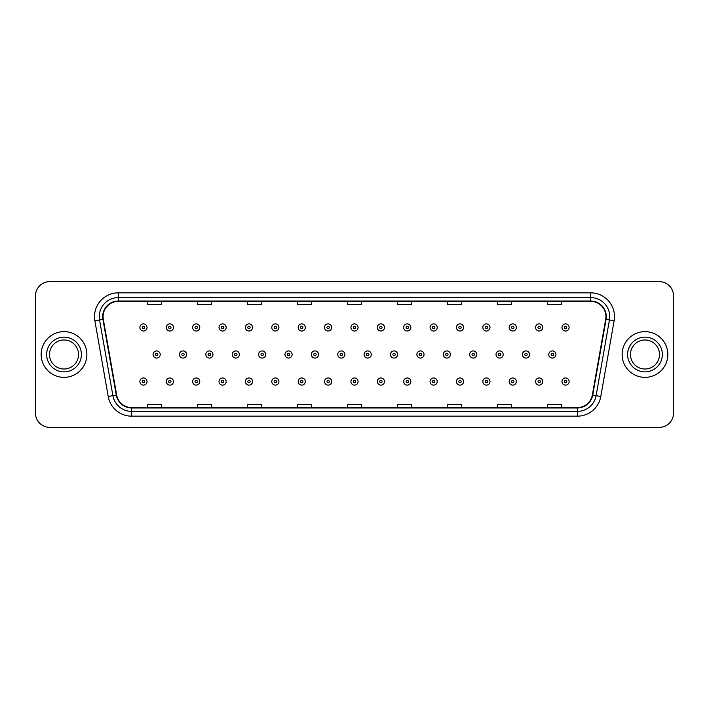 <?xml version="1.0" encoding="UTF-8"?>
<svg xmlns="http://www.w3.org/2000/svg" width="709" height="709" viewBox="0 0 709 709"><rect width="100%" height="100%" fill="white"/><g stroke="black" fill="none" stroke-linecap="round" stroke-linejoin="round"><path stroke-width="1.06" d="M41.166 354.5A22.856 22.856 0 0 0 64.023 377.356A22.856 22.856 0 0 0 86.879 354.5A22.856 22.856 0 0 0 64.023 331.644A22.856 22.856 0 0 0 41.166 354.5A22.856 22.856 0 0 0 64.023 377.356A22.856 22.856 0 0 0 86.879 354.5A22.856 22.856 0 0 0 64.023 331.644A22.856 22.856 0 0 0 41.166 354.5M622.121 354.5A22.856 22.856 0 0 0 644.977 377.356A22.856 22.856 0 0 0 667.834 354.5A22.856 22.856 0 0 0 644.977 331.644A22.856 22.856 0 0 0 622.121 354.5A22.856 22.856 0 0 0 644.977 377.356A22.856 22.856 0 0 0 667.834 354.5A22.856 22.856 0 0 0 644.977 331.644A22.856 22.856 0 0 0 622.121 354.5M103.071 316.639A15.235 15.235 0 0 1 118.306 301.405L590.694 301.405A15.235 15.235 0 0 1 605.699 319.289L592.352 395.002A15.235 15.235 0 0 1 577.339 407.595L131.661 407.595A15.235 15.235 0 0 1 116.648 395.002L103.301 319.289A15.235 15.235 0 0 1 103.071 316.639M102.69 316.639A15.616 15.616 0 0 0 102.929 319.351L116.276 395.073A15.616 15.616 0 0 0 131.661 407.976L577.339 407.976A15.616 15.616 0 0 0 592.724 395.073L606.071 319.351A15.616 15.616 0 0 0 590.694 301.024L118.306 301.024A15.616 15.616 0 0 0 102.69 316.639M94.864 320.778A23.814 23.814 0 0 1 118.306 292.835L590.694 292.835A23.814 23.814 0 0 1 614.136 320.778L600.789 396.491A23.814 23.814 0 0 1 577.339 416.165L131.661 416.165A23.814 23.814 0 0 1 108.211 396.491L94.864 320.778L99.552 319.954A19.046 19.046 0 0 1 118.306 297.594L590.694 297.594A19.046 19.046 0 0 1 609.448 319.954L596.101 395.666A19.046 19.046 0 0 1 577.339 411.406L131.661 411.406A19.046 19.046 0 0 1 112.899 395.666L99.552 319.954A19.046 19.046 0 0 1 99.26 316.639M673.55 295.928A14.286 14.286 0 0 0 659.264 281.641L49.736 281.641A14.286 14.286 0 0 0 35.45 295.928L35.45 413.072A14.286 14.286 0 0 0 49.736 427.359L659.264 427.359A14.286 14.286 0 0 0 673.55 413.072L673.55 295.928L673.55 413.072M347.357 301.405L347.357 304.631L361.643 304.631L361.643 301.405M297.355 301.405L297.355 304.631L311.641 304.631L311.641 301.405M247.352 301.405L247.352 304.631L261.639 304.631L261.639 301.405M197.359 301.405L197.359 304.631L211.645 304.631L211.645 301.405M147.357 301.405L147.357 304.631L161.643 304.631L161.643 301.405M397.359 301.405L397.359 304.631L411.645 304.631L411.645 301.405M447.361 301.405L447.361 304.631L461.648 304.631L461.648 301.405M497.355 301.405L497.355 304.631L511.641 304.631L511.641 301.405M547.357 301.405L547.357 304.631L561.643 304.631L561.643 301.405M361.643 407.595L361.643 404.369L347.357 404.369L347.357 407.595M311.641 407.595L311.641 404.369L297.355 404.369L297.355 407.595M261.639 407.595L261.639 404.369L247.352 404.369L247.352 407.595M211.645 407.595L211.645 404.369L197.359 404.369L197.359 407.595M161.643 407.595L161.643 404.369L147.357 404.369L147.357 407.595M411.645 407.595L411.645 404.369L397.359 404.369L397.359 407.595M461.648 407.595L461.648 404.369L447.361 404.369L447.361 407.595M511.641 407.595L511.641 404.369L497.355 404.369L497.355 407.595M561.643 407.595L561.643 404.369L547.357 404.369L547.357 407.595M35.45 295.928L35.45 413.072M659.264 281.641L49.736 281.641M49.736 427.359L659.264 427.359M147.02 327.452A3.572 3.572 0 0 1 143.448 331.023A3.572 3.572 0 0 1 139.877 327.452A3.572 3.572 0 0 1 143.448 323.88A3.572 3.572 0 0 1 147.02 327.452A3.572 3.572 0 0 0 143.448 323.88A3.572 3.572 0 0 0 139.877 327.452M153.073 354.5A3.572 3.572 0 0 1 156.645 350.928A3.572 3.572 0 0 1 160.216 354.5A3.572 3.572 0 0 1 156.645 358.072A3.572 3.572 0 0 1 153.073 354.5A3.572 3.572 0 0 0 156.645 358.072A3.572 3.572 0 0 0 160.216 354.5M139.877 381.548A3.572 3.572 0 0 1 143.448 377.977A3.572 3.572 0 0 1 147.02 381.548A3.572 3.572 0 0 1 143.448 385.12A3.572 3.572 0 0 1 139.877 381.548A3.572 3.572 0 0 0 143.448 385.12A3.572 3.572 0 0 0 147.02 381.548M78.539 354.5A14.517 14.517 0 0 0 64.023 339.983A14.517 14.517 0 0 0 49.506 354.5A14.517 14.517 0 0 0 64.023 369.017A14.517 14.517 0 0 0 78.539 354.5A14.517 14.517 0 0 1 64.023 369.017A14.517 14.517 0 0 1 49.506 354.5M173.404 327.452A3.572 3.572 0 0 1 169.832 331.023A3.572 3.572 0 0 1 166.26 327.452A3.572 3.572 0 0 1 169.832 323.88A3.572 3.572 0 0 1 173.404 327.452A3.572 3.572 0 0 0 169.832 323.88A3.572 3.572 0 0 0 166.26 327.452M199.787 327.452A3.572 3.572 0 0 1 196.216 331.023A3.572 3.572 0 0 1 192.644 327.452A3.572 3.572 0 0 1 196.216 323.88A3.572 3.572 0 0 1 199.787 327.452A3.572 3.572 0 0 0 196.216 323.88A3.572 3.572 0 0 0 192.644 327.452M226.162 327.452A3.572 3.572 0 0 1 222.591 331.023A3.572 3.572 0 0 1 219.019 327.452A3.572 3.572 0 0 1 222.591 323.88A3.572 3.572 0 0 1 226.162 327.452A3.572 3.572 0 0 0 222.591 323.88A3.572 3.572 0 0 0 219.019 327.452M252.546 327.452A3.572 3.572 0 0 1 248.974 331.023A3.572 3.572 0 0 1 245.403 327.452A3.572 3.572 0 0 1 248.974 323.88A3.572 3.572 0 0 1 252.546 327.452A3.572 3.572 0 0 0 248.974 323.88A3.572 3.572 0 0 0 245.403 327.452M179.448 354.5A3.572 3.572 0 0 1 183.019 350.928A3.572 3.572 0 0 1 186.591 354.5A3.572 3.572 0 0 1 183.019 358.072A3.572 3.572 0 0 1 179.448 354.5A3.572 3.572 0 0 0 183.019 358.072A3.572 3.572 0 0 0 186.591 354.5M205.832 354.5A3.572 3.572 0 0 1 209.403 350.928A3.572 3.572 0 0 1 212.975 354.5A3.572 3.572 0 0 1 209.403 358.072A3.572 3.572 0 0 1 205.832 354.5A3.572 3.572 0 0 0 209.403 358.072A3.572 3.572 0 0 0 212.975 354.5M232.215 354.5A3.572 3.572 0 0 1 235.787 350.928A3.572 3.572 0 0 1 239.358 354.5A3.572 3.572 0 0 1 235.787 358.072A3.572 3.572 0 0 1 232.215 354.5A3.572 3.572 0 0 0 235.787 358.072A3.572 3.572 0 0 0 239.358 354.5M659.494 354.5A14.517 14.517 0 0 0 644.977 339.983A14.517 14.517 0 0 0 630.461 354.5A14.517 14.517 0 0 0 644.977 369.017A14.517 14.517 0 0 0 659.494 354.5A14.517 14.517 0 0 1 644.977 369.017A14.517 14.517 0 0 1 630.461 354.5M278.929 327.452A3.572 3.572 0 0 1 275.358 331.023A3.572 3.572 0 0 1 271.786 327.452A3.572 3.572 0 0 1 275.358 323.88A3.572 3.572 0 0 1 278.929 327.452A3.572 3.572 0 0 0 275.358 323.88A3.572 3.572 0 0 0 271.786 327.452M305.313 327.452A3.572 3.572 0 0 1 301.742 331.023A3.572 3.572 0 0 1 298.17 327.452A3.572 3.572 0 0 1 301.742 323.88A3.572 3.572 0 0 1 305.313 327.452A3.572 3.572 0 0 0 301.742 323.88A3.572 3.572 0 0 0 298.17 327.452M331.688 327.452A3.572 3.572 0 0 1 328.116 331.023A3.572 3.572 0 0 1 324.545 327.452A3.572 3.572 0 0 1 328.116 323.88A3.572 3.572 0 0 1 331.688 327.452A3.572 3.572 0 0 0 328.116 323.88A3.572 3.572 0 0 0 324.545 327.452M258.599 354.5A3.572 3.572 0 0 1 262.162 350.928A3.572 3.572 0 0 1 265.733 354.5A3.572 3.572 0 0 1 262.162 358.072A3.572 3.572 0 0 1 258.599 354.5A3.572 3.572 0 0 0 262.162 358.072A3.572 3.572 0 0 0 265.733 354.5M284.974 354.5A3.572 3.572 0 0 1 288.545 350.928A3.572 3.572 0 0 1 292.117 354.5A3.572 3.572 0 0 1 288.545 358.072A3.572 3.572 0 0 1 284.974 354.5A3.572 3.572 0 0 0 288.545 358.072A3.572 3.572 0 0 0 292.117 354.5M311.357 354.5A3.572 3.572 0 0 1 314.929 350.928A3.572 3.572 0 0 1 318.501 354.5A3.572 3.572 0 0 1 314.929 358.072A3.572 3.572 0 0 1 311.357 354.5A3.572 3.572 0 0 0 314.929 358.072A3.572 3.572 0 0 0 318.501 354.5M358.072 327.452A3.572 3.572 0 0 1 354.5 331.023A3.572 3.572 0 0 1 350.928 327.452A3.572 3.572 0 0 1 354.5 323.88A3.572 3.572 0 0 1 358.072 327.452A3.572 3.572 0 0 0 354.5 323.88A3.572 3.572 0 0 0 350.928 327.452M384.455 327.452A3.572 3.572 0 0 1 380.884 331.023A3.572 3.572 0 0 1 377.312 327.452A3.572 3.572 0 0 1 380.884 323.88A3.572 3.572 0 0 1 384.455 327.452A3.572 3.572 0 0 0 380.884 323.88A3.572 3.572 0 0 0 377.312 327.452M410.83 327.452A3.572 3.572 0 0 1 407.258 331.023A3.572 3.572 0 0 1 403.687 327.452A3.572 3.572 0 0 1 407.258 323.88A3.572 3.572 0 0 1 410.83 327.452A3.572 3.572 0 0 0 407.258 323.88A3.572 3.572 0 0 0 403.687 327.452M437.214 327.452A3.572 3.572 0 0 1 433.642 331.023A3.572 3.572 0 0 1 430.071 327.452A3.572 3.572 0 0 1 433.642 323.88A3.572 3.572 0 0 1 437.214 327.452A3.572 3.572 0 0 0 433.642 323.88A3.572 3.572 0 0 0 430.071 327.452M463.597 327.452A3.572 3.572 0 0 1 460.026 331.023A3.572 3.572 0 0 1 456.454 327.452A3.572 3.572 0 0 1 460.026 323.88A3.572 3.572 0 0 1 463.597 327.452A3.572 3.572 0 0 0 460.026 323.88A3.572 3.572 0 0 0 456.454 327.452M337.741 354.5A3.572 3.572 0 0 1 341.313 350.928A3.572 3.572 0 0 1 344.884 354.5A3.572 3.572 0 0 1 341.313 358.072A3.572 3.572 0 0 1 337.741 354.5A3.572 3.572 0 0 0 341.313 358.072A3.572 3.572 0 0 0 344.884 354.5M364.116 354.5A3.572 3.572 0 0 1 367.687 350.928A3.572 3.572 0 0 1 371.259 354.5A3.572 3.572 0 0 1 367.687 358.072A3.572 3.572 0 0 1 364.116 354.5A3.572 3.572 0 0 0 367.687 358.072A3.572 3.572 0 0 0 371.259 354.5M390.499 354.5A3.572 3.572 0 0 1 394.071 350.928A3.572 3.572 0 0 1 397.643 354.5A3.572 3.572 0 0 1 394.071 358.072A3.572 3.572 0 0 1 390.499 354.5A3.572 3.572 0 0 0 394.071 358.072A3.572 3.572 0 0 0 397.643 354.5M416.883 354.5A3.572 3.572 0 0 1 420.455 350.928A3.572 3.572 0 0 1 424.026 354.5A3.572 3.572 0 0 1 420.455 358.072A3.572 3.572 0 0 1 416.883 354.5A3.572 3.572 0 0 0 420.455 358.072A3.572 3.572 0 0 0 424.026 354.5M443.267 354.5A3.572 3.572 0 0 1 446.838 350.928A3.572 3.572 0 0 1 450.401 354.5A3.572 3.572 0 0 1 446.838 358.072A3.572 3.572 0 0 1 443.267 354.5A3.572 3.572 0 0 0 446.838 358.072A3.572 3.572 0 0 0 450.401 354.5M489.981 327.452A3.572 3.572 0 0 1 486.409 331.023A3.572 3.572 0 0 1 482.838 327.452A3.572 3.572 0 0 1 486.409 323.88A3.572 3.572 0 0 1 489.981 327.452A3.572 3.572 0 0 0 486.409 323.88A3.572 3.572 0 0 0 482.838 327.452M516.356 327.452A3.572 3.572 0 0 1 512.784 331.023A3.572 3.572 0 0 1 509.213 327.452A3.572 3.572 0 0 1 512.784 323.88A3.572 3.572 0 0 1 516.356 327.452A3.572 3.572 0 0 0 512.784 323.88A3.572 3.572 0 0 0 509.213 327.452M542.74 327.452A3.572 3.572 0 0 1 539.168 331.023A3.572 3.572 0 0 1 535.596 327.452A3.572 3.572 0 0 1 539.168 323.88A3.572 3.572 0 0 1 542.74 327.452A3.572 3.572 0 0 0 539.168 323.88A3.572 3.572 0 0 0 535.596 327.452M569.123 327.452A3.572 3.572 0 0 1 565.552 331.023A3.572 3.572 0 0 1 561.98 327.452A3.572 3.572 0 0 1 565.552 323.88A3.572 3.572 0 0 1 569.123 327.452A3.572 3.572 0 0 0 565.552 323.88A3.572 3.572 0 0 0 561.98 327.452M469.642 354.5A3.572 3.572 0 0 1 473.213 350.928A3.572 3.572 0 0 1 476.785 354.5A3.572 3.572 0 0 1 473.213 358.072A3.572 3.572 0 0 1 469.642 354.5A3.572 3.572 0 0 0 473.213 358.072A3.572 3.572 0 0 0 476.785 354.5M496.025 354.5A3.572 3.572 0 0 1 499.597 350.928A3.572 3.572 0 0 1 503.168 354.5A3.572 3.572 0 0 1 499.597 358.072A3.572 3.572 0 0 1 496.025 354.5A3.572 3.572 0 0 0 499.597 358.072A3.572 3.572 0 0 0 503.168 354.5M522.409 354.5A3.572 3.572 0 0 1 525.981 350.928A3.572 3.572 0 0 1 529.552 354.5A3.572 3.572 0 0 1 525.981 358.072A3.572 3.572 0 0 1 522.409 354.5A3.572 3.572 0 0 0 525.981 358.072A3.572 3.572 0 0 0 529.552 354.5M548.784 354.5A3.572 3.572 0 0 1 552.355 350.928A3.572 3.572 0 0 1 555.927 354.5A3.572 3.572 0 0 1 552.355 358.072A3.572 3.572 0 0 1 548.784 354.5A3.572 3.572 0 0 0 552.355 358.072A3.572 3.572 0 0 0 555.927 354.5M166.26 381.548A3.572 3.572 0 0 1 169.832 377.977A3.572 3.572 0 0 1 173.404 381.548A3.572 3.572 0 0 1 169.832 385.12A3.572 3.572 0 0 1 166.26 381.548A3.572 3.572 0 0 0 169.832 385.12A3.572 3.572 0 0 0 173.404 381.548M192.644 381.548A3.572 3.572 0 0 1 196.216 377.977A3.572 3.572 0 0 1 199.787 381.548A3.572 3.572 0 0 1 196.216 385.12A3.572 3.572 0 0 1 192.644 381.548A3.572 3.572 0 0 0 196.216 385.12A3.572 3.572 0 0 0 199.787 381.548M219.019 381.548A3.572 3.572 0 0 1 222.591 377.977A3.572 3.572 0 0 1 226.162 381.548A3.572 3.572 0 0 1 222.591 385.12A3.572 3.572 0 0 1 219.019 381.548A3.572 3.572 0 0 0 222.591 385.12A3.572 3.572 0 0 0 226.162 381.548M245.403 381.548A3.572 3.572 0 0 1 248.974 377.977A3.572 3.572 0 0 1 252.546 381.548A3.572 3.572 0 0 1 248.974 385.12A3.572 3.572 0 0 1 245.403 381.548A3.572 3.572 0 0 0 248.974 385.12A3.572 3.572 0 0 0 252.546 381.548M271.786 381.548A3.572 3.572 0 0 1 275.358 377.977A3.572 3.572 0 0 1 278.929 381.548A3.572 3.572 0 0 1 275.358 385.12A3.572 3.572 0 0 1 271.786 381.548A3.572 3.572 0 0 0 275.358 385.12A3.572 3.572 0 0 0 278.929 381.548M298.17 381.548A3.572 3.572 0 0 1 301.742 377.977A3.572 3.572 0 0 1 305.313 381.548A3.572 3.572 0 0 1 301.742 385.12A3.572 3.572 0 0 1 298.17 381.548A3.572 3.572 0 0 0 301.742 385.12A3.572 3.572 0 0 0 305.313 381.548M324.545 381.548A3.572 3.572 0 0 1 328.116 377.977A3.572 3.572 0 0 1 331.688 381.548A3.572 3.572 0 0 1 328.116 385.12A3.572 3.572 0 0 1 324.545 381.548A3.572 3.572 0 0 0 328.116 385.12A3.572 3.572 0 0 0 331.688 381.548M350.928 381.548A3.572 3.572 0 0 1 354.5 377.977A3.572 3.572 0 0 1 358.072 381.548A3.572 3.572 0 0 1 354.5 385.12A3.572 3.572 0 0 1 350.928 381.548A3.572 3.572 0 0 0 354.5 385.12A3.572 3.572 0 0 0 358.072 381.548M377.312 381.548A3.572 3.572 0 0 1 380.884 377.977A3.572 3.572 0 0 1 384.455 381.548A3.572 3.572 0 0 1 380.884 385.12A3.572 3.572 0 0 1 377.312 381.548A3.572 3.572 0 0 0 380.884 385.12A3.572 3.572 0 0 0 384.455 381.548M403.687 381.548A3.572 3.572 0 0 1 407.258 377.977A3.572 3.572 0 0 1 410.83 381.548A3.572 3.572 0 0 1 407.258 385.12A3.572 3.572 0 0 1 403.687 381.548A3.572 3.572 0 0 0 407.258 385.12A3.572 3.572 0 0 0 410.83 381.548M430.071 381.548A3.572 3.572 0 0 1 433.642 377.977A3.572 3.572 0 0 1 437.214 381.548A3.572 3.572 0 0 1 433.642 385.12A3.572 3.572 0 0 1 430.071 381.548A3.572 3.572 0 0 0 433.642 385.12A3.572 3.572 0 0 0 437.214 381.548M456.454 381.548A3.572 3.572 0 0 1 460.026 377.977A3.572 3.572 0 0 1 463.597 381.548A3.572 3.572 0 0 1 460.026 385.12A3.572 3.572 0 0 1 456.454 381.548A3.572 3.572 0 0 0 460.026 385.12A3.572 3.572 0 0 0 463.597 381.548M482.838 381.548A3.572 3.572 0 0 1 486.409 377.977A3.572 3.572 0 0 1 489.981 381.548A3.572 3.572 0 0 1 486.409 385.12A3.572 3.572 0 0 1 482.838 381.548A3.572 3.572 0 0 0 486.409 385.12A3.572 3.572 0 0 0 489.981 381.548M509.213 381.548A3.572 3.572 0 0 1 512.784 377.977A3.572 3.572 0 0 1 516.356 381.548A3.572 3.572 0 0 1 512.784 385.12A3.572 3.572 0 0 1 509.213 381.548A3.572 3.572 0 0 0 512.784 385.12A3.572 3.572 0 0 0 516.356 381.548M535.596 381.548A3.572 3.572 0 0 1 539.168 377.977A3.572 3.572 0 0 1 542.74 381.548A3.572 3.572 0 0 1 539.168 385.12A3.572 3.572 0 0 1 535.596 381.548A3.572 3.572 0 0 0 539.168 385.12A3.572 3.572 0 0 0 542.74 381.548M561.98 381.548A3.572 3.572 0 0 1 565.552 377.977A3.572 3.572 0 0 1 569.123 381.548A3.572 3.572 0 0 1 565.552 385.12A3.572 3.572 0 0 1 561.98 381.548A3.572 3.572 0 0 0 565.552 385.12A3.572 3.572 0 0 0 569.123 381.548M590.694 292.835L590.694 301.024M99.552 319.954L102.929 319.351M131.661 416.165L131.661 407.976M577.339 407.976L577.339 416.165M592.724 395.073L600.789 396.491M108.211 396.491L116.276 395.073M606.071 319.351L614.136 320.778M118.306 292.835L118.306 301.024M142.261 327.452A1.188 1.188 0 0 0 143.448 328.639A1.188 1.188 0 0 0 144.645 327.452A1.188 1.188 0 0 0 143.448 326.264A1.188 1.188 0 0 0 142.261 327.452M157.832 354.5A1.188 1.188 0 0 0 156.645 353.312A1.188 1.188 0 0 0 155.448 354.5A1.188 1.188 0 0 0 156.645 355.688A1.188 1.188 0 0 0 157.832 354.5M144.645 381.548A1.188 1.188 0 0 0 143.448 380.361A1.188 1.188 0 0 0 142.261 381.548A1.188 1.188 0 0 0 143.448 382.736A1.188 1.188 0 0 0 144.645 381.548M81.393 354.5A17.37 17.37 0 0 0 64.023 337.129A17.37 17.37 0 0 0 46.652 354.5A17.37 17.37 0 0 0 64.023 371.87A17.37 17.37 0 0 0 81.393 354.5M168.645 327.452A1.188 1.188 0 0 0 169.832 328.639A1.188 1.188 0 0 0 171.02 327.452A1.188 1.188 0 0 0 169.832 326.264A1.188 1.188 0 0 0 168.645 327.452M195.019 327.452A1.188 1.188 0 0 0 196.216 328.639A1.188 1.188 0 0 0 197.403 327.452A1.188 1.188 0 0 0 196.216 326.264A1.188 1.188 0 0 0 195.019 327.452M221.403 327.452A1.188 1.188 0 0 0 222.591 328.639A1.188 1.188 0 0 0 223.787 327.452A1.188 1.188 0 0 0 222.591 326.264A1.188 1.188 0 0 0 221.403 327.452M247.787 327.452A1.188 1.188 0 0 0 248.974 328.639A1.188 1.188 0 0 0 250.162 327.452A1.188 1.188 0 0 0 248.974 326.264A1.188 1.188 0 0 0 247.787 327.452M184.216 354.5A1.188 1.188 0 0 0 183.019 353.312A1.188 1.188 0 0 0 181.832 354.5A1.188 1.188 0 0 0 183.019 355.688A1.188 1.188 0 0 0 184.216 354.5M210.591 354.5A1.188 1.188 0 0 0 209.403 353.312A1.188 1.188 0 0 0 208.216 354.5A1.188 1.188 0 0 0 209.403 355.688A1.188 1.188 0 0 0 210.591 354.5M236.974 354.5A1.188 1.188 0 0 0 235.787 353.312A1.188 1.188 0 0 0 234.59 354.5A1.188 1.188 0 0 0 235.787 355.688A1.188 1.188 0 0 0 236.974 354.5M662.348 354.5A17.37 17.37 0 0 0 644.977 337.129A17.37 17.37 0 0 0 627.607 354.5A17.37 17.37 0 0 0 644.977 371.87A17.37 17.37 0 0 0 662.348 354.5M274.17 327.452A1.188 1.188 0 0 0 275.358 328.639A1.188 1.188 0 0 0 276.545 327.452A1.188 1.188 0 0 0 275.358 326.264A1.188 1.188 0 0 0 274.17 327.452M300.545 327.452A1.188 1.188 0 0 0 301.742 328.639A1.188 1.188 0 0 0 302.929 327.452A1.188 1.188 0 0 0 301.742 326.264A1.188 1.188 0 0 0 300.545 327.452M326.929 327.452A1.188 1.188 0 0 0 328.116 328.639A1.188 1.188 0 0 0 329.313 327.452A1.188 1.188 0 0 0 328.116 326.264A1.188 1.188 0 0 0 326.929 327.452M263.358 354.5A1.188 1.188 0 0 0 262.162 353.312A1.188 1.188 0 0 0 260.974 354.5A1.188 1.188 0 0 0 262.162 355.688A1.188 1.188 0 0 0 263.358 354.5M289.742 354.5A1.188 1.188 0 0 0 288.545 353.312A1.188 1.188 0 0 0 287.358 354.5A1.188 1.188 0 0 0 288.545 355.688A1.188 1.188 0 0 0 289.742 354.5M316.117 354.5A1.188 1.188 0 0 0 314.929 353.312A1.188 1.188 0 0 0 313.741 354.5A1.188 1.188 0 0 0 314.929 355.688A1.188 1.188 0 0 0 316.117 354.5M353.312 327.452A1.188 1.188 0 0 0 354.5 328.639A1.188 1.188 0 0 0 355.688 327.452A1.188 1.188 0 0 0 354.5 326.264A1.188 1.188 0 0 0 353.312 327.452M379.687 327.452A1.188 1.188 0 0 0 380.884 328.639A1.188 1.188 0 0 0 382.071 327.452A1.188 1.188 0 0 0 380.884 326.264A1.188 1.188 0 0 0 379.687 327.452M406.071 327.452A1.188 1.188 0 0 0 407.258 328.639A1.188 1.188 0 0 0 408.455 327.452A1.188 1.188 0 0 0 407.258 326.264A1.188 1.188 0 0 0 406.071 327.452M432.455 327.452A1.188 1.188 0 0 0 433.642 328.639A1.188 1.188 0 0 0 434.83 327.452A1.188 1.188 0 0 0 433.642 326.264A1.188 1.188 0 0 0 432.455 327.452M458.838 327.452A1.188 1.188 0 0 0 460.026 328.639A1.188 1.188 0 0 0 461.213 327.452A1.188 1.188 0 0 0 460.026 326.264A1.188 1.188 0 0 0 458.838 327.452M342.5 354.5A1.188 1.188 0 0 0 341.313 353.312A1.188 1.188 0 0 0 340.116 354.5A1.188 1.188 0 0 0 341.313 355.688A1.188 1.188 0 0 0 342.5 354.5M368.884 354.5A1.188 1.188 0 0 0 367.687 353.312A1.188 1.188 0 0 0 366.5 354.5A1.188 1.188 0 0 0 367.687 355.688A1.188 1.188 0 0 0 368.884 354.5M395.259 354.5A1.188 1.188 0 0 0 394.071 353.312A1.188 1.188 0 0 0 392.883 354.5A1.188 1.188 0 0 0 394.071 355.688A1.188 1.188 0 0 0 395.259 354.5M421.642 354.5A1.188 1.188 0 0 0 420.455 353.312A1.188 1.188 0 0 0 419.258 354.5A1.188 1.188 0 0 0 420.455 355.688A1.188 1.188 0 0 0 421.642 354.5M448.026 354.5A1.188 1.188 0 0 0 446.838 353.312A1.188 1.188 0 0 0 445.642 354.5A1.188 1.188 0 0 0 446.838 355.688A1.188 1.188 0 0 0 448.026 354.5M485.213 327.452A1.188 1.188 0 0 0 486.409 328.639A1.188 1.188 0 0 0 487.597 327.452A1.188 1.188 0 0 0 486.409 326.264A1.188 1.188 0 0 0 485.213 327.452M511.597 327.452A1.188 1.188 0 0 0 512.784 328.639A1.188 1.188 0 0 0 513.981 327.452A1.188 1.188 0 0 0 512.784 326.264A1.188 1.188 0 0 0 511.597 327.452M537.98 327.452A1.188 1.188 0 0 0 539.168 328.639A1.188 1.188 0 0 0 540.355 327.452A1.188 1.188 0 0 0 539.168 326.264A1.188 1.188 0 0 0 537.98 327.452M564.355 327.452A1.188 1.188 0 0 0 565.552 328.639A1.188 1.188 0 0 0 566.739 327.452A1.188 1.188 0 0 0 565.552 326.264A1.188 1.188 0 0 0 564.355 327.452M474.41 354.5A1.188 1.188 0 0 0 473.213 353.312A1.188 1.188 0 0 0 472.026 354.5A1.188 1.188 0 0 0 473.213 355.688A1.188 1.188 0 0 0 474.41 354.5M500.784 354.5A1.188 1.188 0 0 0 499.597 353.312A1.188 1.188 0 0 0 498.409 354.5A1.188 1.188 0 0 0 499.597 355.688A1.188 1.188 0 0 0 500.784 354.5M527.168 354.5A1.188 1.188 0 0 0 525.981 353.312A1.188 1.188 0 0 0 524.784 354.5A1.188 1.188 0 0 0 525.981 355.688A1.188 1.188 0 0 0 527.168 354.5M553.552 354.5A1.188 1.188 0 0 0 552.355 353.312A1.188 1.188 0 0 0 551.168 354.5A1.188 1.188 0 0 0 552.355 355.688A1.188 1.188 0 0 0 553.552 354.5M171.02 381.548A1.188 1.188 0 0 0 169.832 380.361A1.188 1.188 0 0 0 168.645 381.548A1.188 1.188 0 0 0 169.832 382.736A1.188 1.188 0 0 0 171.02 381.548M197.403 381.548A1.188 1.188 0 0 0 196.216 380.361A1.188 1.188 0 0 0 195.019 381.548A1.188 1.188 0 0 0 196.216 382.736A1.188 1.188 0 0 0 197.403 381.548M223.787 381.548A1.188 1.188 0 0 0 222.591 380.361A1.188 1.188 0 0 0 221.403 381.548A1.188 1.188 0 0 0 222.591 382.736A1.188 1.188 0 0 0 223.787 381.548M250.162 381.548A1.188 1.188 0 0 0 248.974 380.361A1.188 1.188 0 0 0 247.787 381.548A1.188 1.188 0 0 0 248.974 382.736A1.188 1.188 0 0 0 250.162 381.548M276.545 381.548A1.188 1.188 0 0 0 275.358 380.361A1.188 1.188 0 0 0 274.17 381.548A1.188 1.188 0 0 0 275.358 382.736A1.188 1.188 0 0 0 276.545 381.548M302.929 381.548A1.188 1.188 0 0 0 301.742 380.361A1.188 1.188 0 0 0 300.545 381.548A1.188 1.188 0 0 0 301.742 382.736A1.188 1.188 0 0 0 302.929 381.548M329.313 381.548A1.188 1.188 0 0 0 328.116 380.361A1.188 1.188 0 0 0 326.929 381.548A1.188 1.188 0 0 0 328.116 382.736A1.188 1.188 0 0 0 329.313 381.548M355.688 381.548A1.188 1.188 0 0 0 354.5 380.361A1.188 1.188 0 0 0 353.312 381.548A1.188 1.188 0 0 0 354.5 382.736A1.188 1.188 0 0 0 355.688 381.548M382.071 381.548A1.188 1.188 0 0 0 380.884 380.361A1.188 1.188 0 0 0 379.687 381.548A1.188 1.188 0 0 0 380.884 382.736A1.188 1.188 0 0 0 382.071 381.548M408.455 381.548A1.188 1.188 0 0 0 407.258 380.361A1.188 1.188 0 0 0 406.071 381.548A1.188 1.188 0 0 0 407.258 382.736A1.188 1.188 0 0 0 408.455 381.548M434.83 381.548A1.188 1.188 0 0 0 433.642 380.361A1.188 1.188 0 0 0 432.455 381.548A1.188 1.188 0 0 0 433.642 382.736A1.188 1.188 0 0 0 434.83 381.548M461.213 381.548A1.188 1.188 0 0 0 460.026 380.361A1.188 1.188 0 0 0 458.838 381.548A1.188 1.188 0 0 0 460.026 382.736A1.188 1.188 0 0 0 461.213 381.548M487.597 381.548A1.188 1.188 0 0 0 486.409 380.361A1.188 1.188 0 0 0 485.213 381.548A1.188 1.188 0 0 0 486.409 382.736A1.188 1.188 0 0 0 487.597 381.548M513.981 381.548A1.188 1.188 0 0 0 512.784 380.361A1.188 1.188 0 0 0 511.597 381.548A1.188 1.188 0 0 0 512.784 382.736A1.188 1.188 0 0 0 513.981 381.548M540.355 381.548A1.188 1.188 0 0 0 539.168 380.361A1.188 1.188 0 0 0 537.98 381.548A1.188 1.188 0 0 0 539.168 382.736A1.188 1.188 0 0 0 540.355 381.548M566.739 381.548A1.188 1.188 0 0 0 565.552 380.361A1.188 1.188 0 0 0 564.355 381.548A1.188 1.188 0 0 0 565.552 382.736A1.188 1.188 0 0 0 566.739 381.548"/></g></svg>

